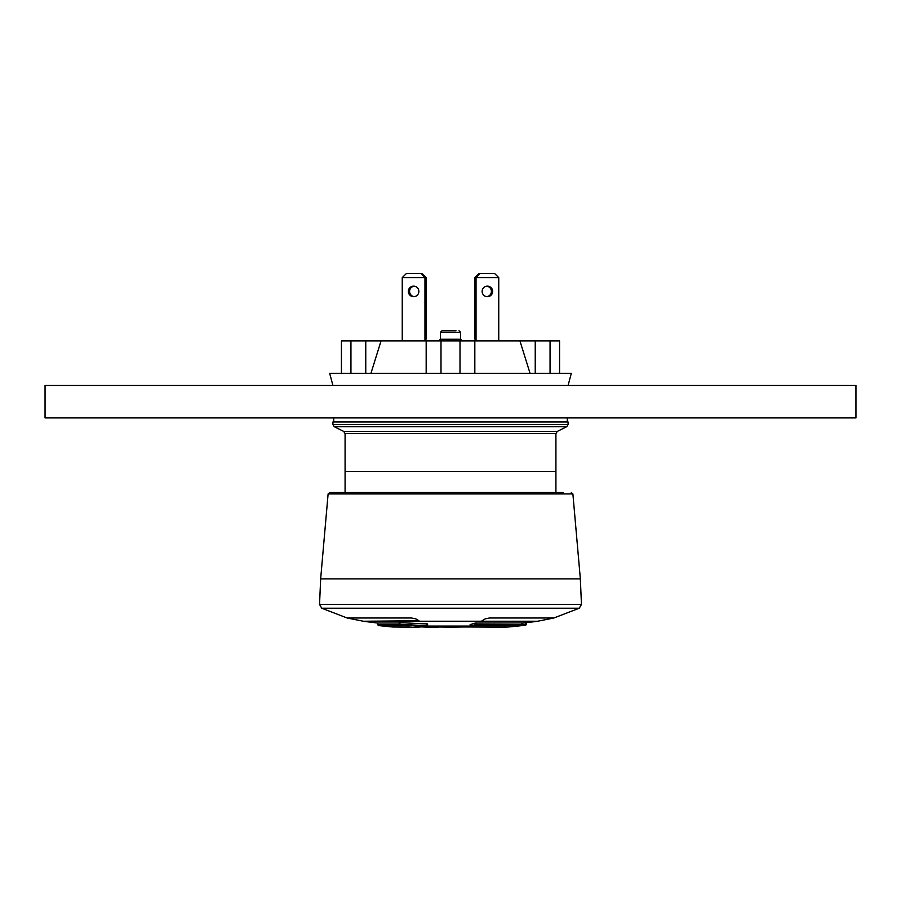 <?xml version="1.0" encoding="UTF-8"?>
<svg xmlns="http://www.w3.org/2000/svg" width="901" height="901" viewBox="0 0 901 901"><rect width="100%" height="100%" fill="white"/><g stroke="black" fill="none" stroke-linecap="round" stroke-linejoin="round"><path stroke-width="1.35" d="M332.92 421.972L568.08 421.972L568.08 424.517L566.74 426.691L334.26 426.691L332.92 424.517L332.92 421.972M345.083 492.52L345.083 471.437L555.917 471.437L555.917 433.606L557.257 431.433L566.74 426.691M555.917 492.52L555.917 471.437L345.083 471.437L345.083 433.606L555.917 433.606M345.083 433.606L343.743 431.433L334.26 426.691M333.73 421.972L333.73 417.906M418.976 620.778L363.328 621.24L347.122 617.985L411.453 617.985L415.699 618.829L418.976 620.778L415.699 618.829L411.453 617.985L347.122 617.985L321.747 608.22L579.253 608.22L553.878 617.985L489.547 617.985L553.878 617.985L537.672 621.24L483.702 621.24L482.024 620.778L485.301 618.829L489.547 617.985M470.66 624.641L470.187 624.562A648.72 221.871 -90 0 0 475.187 623.098L522.749 622.918A648.72 631.15 -90 0 0 525.452 622.591L526.375 622.512L526.375 624.224A0.811 0.732 -99.4 0 1 525.767 625.024L525.767 625.024A0.811 0.732 -99.4 0 1 525.734 625.024A648.202 272.62 -90 0 1 518.796 625.97A651.153 651.153 0 0 1 509.133 626.916A649.137 315.147 -90 0 1 501.159 627.423L501.136 627.006M476.235 623.008L476.235 624.731L522.749 624.539A650.331 632.727 -90 0 0 525.452 624.224L525.452 622.591L526.375 622.512M470.142 626.094L427.389 626.094L470.142 626.094M526.443 622.659A648.72 648.72 0 0 0 537.672 621.24L363.328 621.24A648.72 648.72 0 0 0 377.519 623.008L399.188 623.008M399.188 622.523L399.188 624.224L399.931 624.224A647.391 644.801 -90 0 0 426.725 625.542L426.77 626.341A648.202 645.6 90 0 1 399.931 625.024L399.931 622.512A645.679 643.1 -90 0 0 426.725 623.83L427.491 623.976L427.491 625.542A0.811 0.698 -96.7 0 1 426.894 626.341L426.894 626.341A0.811 0.698 -96.7 0 1 426.77 626.341A649.137 333.899 90 0 1 412.737 627.423A0.811 0.71 99 0 1 412.658 627.423L412.658 627.423A0.811 0.71 99 0 1 412.579 627.4M427.491 625.542L426.725 625.542L426.725 623.83L427.491 623.976M563.091 492.52L329.721 492.52L328.11 493.928L320.655 578.881L319.54 604.436L321.747 608.22M421.251 626.916A649.137 649.047 90 0 0 437.604 627.423A0.811 0.698 98.7 0 0 438.213 627.006M437.627 626.995L437.604 627.423A0.811 0.811 0 0 0 438.325 627.006M470.975 627.006A0.811 0.755 -104.6 0 1 470.187 626.195A650.342 222.434 -90 0 0 475.187 624.731A0.811 0.755 -108.1 0 0 475.976 625.531A651.153 222.705 -90 0 1 470.975 627.006L504.188 627.186A650.984 650.927 -90 0 1 501.159 627.423A0.811 0.71 -92.2 0 1 501.136 627.423L509.133 626.916M522.749 622.918L523.03 625.35A651.141 633.516 -90 0 0 525.734 625.024L525.452 624.224L526.375 624.224M523.03 625.35L521.071 625.531A0.811 0.788 90 0 0 521.769 624.731L521.769 623.008M500.472 627.006A0.811 0.71 -92.2 0 0 501.125 627.423A0.811 0.811 0 0 1 500.382 627.006M377.519 623.008L378.24 625.531A651.153 651.153 0 0 0 392.859 627.006L411.261 627.186A650.984 318.38 90 0 0 412.737 627.423A0.811 0.698 -92.1 0 0 412.816 627.423A0.811 0.698 -92.1 0 1 412.816 627.423A0.811 0.698 -92.1 0 0 412.895 627.423M401.846 625.35A651.141 447.099 -90 0 1 399.931 625.024A0.811 0.586 -80.2 0 1 399.864 625.012L399.864 625.012A0.811 0.586 -80.2 0 1 399.413 624.224L399.188 624.224A0.811 0.811 0 0 0 399.864 625.012L401.767 625.339A0.811 0.586 -80.6 0 0 401.846 625.35L401.418 625.283M401.7 625.328A0.811 0.586 -80.6 0 0 401.767 625.339L401.519 624.663M481.855 620.947L485.301 618.829M363.328 621.24L417.298 621.24M455.985 330.746L441.986 330.746L440.364 332.368L440.364 339.26L438.742 340.882M459.014 330.746L460.636 332.368L460.636 339.26L440.364 339.26M462.258 340.882L460.636 339.26M568.069 385.482L571.324 373.307L559.566 373.307L559.566 340.882L381.067 340.882L370.953 373.307M559.566 373.307L329.676 373.307L332.931 385.482M341.434 373.318L341.434 340.882L381.067 340.882M530.047 373.307L519.933 340.882M474.827 373.307L474.827 340.882M460.006 373.318L460.006 340.882M440.994 373.318L440.994 340.882M426.173 373.307L426.173 340.882M365.761 373.307L365.761 340.882M350.94 373.318L350.94 340.882M550.06 373.318L550.06 340.882M535.239 373.307L535.239 340.882M424.957 340.882L424.957 277.632L426.173 277.632L426.173 338.979A1.622 1.622 0 0 0 425.768 340.049L425.768 340.882M414.212 286.18A5.271 5.271 0 0 0 414.212 296.643M426.173 277.632L422.118 273.577L420.902 273.577L424.957 277.632L402.251 277.632L402.251 340.882M413.604 296.688A5.271 5.271 0 0 1 409.043 288.782A5.271 5.271 0 0 1 418.165 288.782A5.271 5.271 0 0 1 413.604 296.688M402.251 277.632L406.306 273.577L420.902 273.577M476.043 340.882L476.043 277.632L474.827 277.632L474.827 338.979A1.622 1.622 0 0 1 475.232 340.049L475.232 340.882M486.788 296.643A5.271 5.271 0 0 0 486.788 286.18M498.749 340.882L498.749 277.632L494.694 273.577L478.881 273.577L474.827 277.632M487.396 296.688A5.271 5.271 0 0 0 491.957 288.782A5.271 5.271 0 0 0 482.835 288.782A5.271 5.271 0 0 0 487.396 296.688M498.749 277.632L476.043 277.632L480.098 273.577M45.05 417.906L45.05 385.482L855.95 385.482L855.95 417.906L45.05 417.906M343.743 431.433L557.257 431.433M568.08 424.517L332.92 424.517M328.11 493.928L572.89 493.928L580.345 578.881L581.46 604.436L319.54 604.436M580.345 578.881L320.655 578.881M470.885 627.006L463.182 627.006M470.187 624.562L470.187 626.195M475.187 623.098L475.976 625.531L521.071 625.531M377.519 624.731L399.368 624.731M378.24 625.531L401.756 625.531M408.66 627.006A0.811 0.586 90 0 0 408.716 627.006L393.669 627.006M537.672 621.24L483.702 621.24M460.636 332.368L440.364 332.368M567.27 421.972L567.27 417.906M581.46 604.436L579.253 608.22M572.89 493.928L571.279 492.52M486.878 627.006L463.013 627.006M421.24 626.916L437.604 627.423M526.443 622.49L526.443 624.224A0.811 0.811 0 0 1 525.767 625.024L518.796 625.97M470.142 624.584L470.142 626.195A0.811 0.811 0 0 0 470.953 627.006L505.698 627.006L504.943 626.195M427.603 623.942L427.603 625.542A0.811 0.811 0 0 1 426.894 626.341L412.816 627.423A0.811 0.811 0 0 1 412.658 627.423L408.716 627.006M393.737 626.195L392.859 627.006M424.54 626.6A648.72 648.72 0 0 0 470.435 626.814"/></g></svg>
